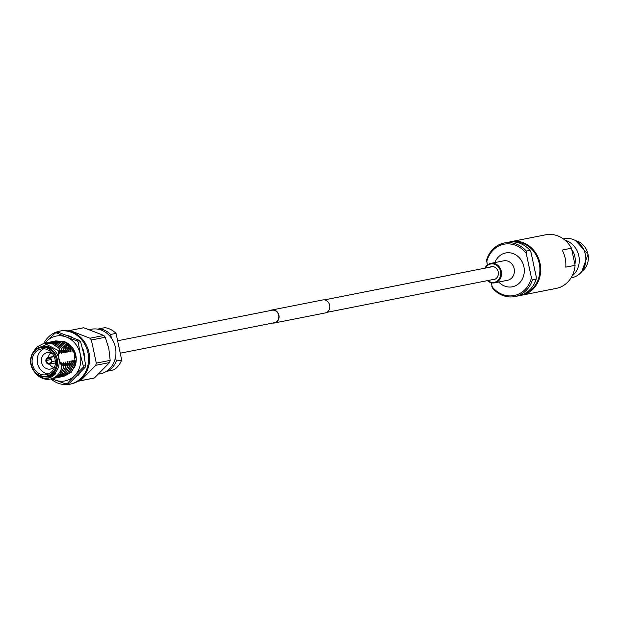 <?xml version="1.0" encoding="UTF-8"?>
<svg xmlns="http://www.w3.org/2000/svg" width="619" height="619" viewBox="0 0 619 619"><rect width="100%" height="100%" fill="white"/><g stroke="black" fill="none" stroke-linecap="round" stroke-linejoin="round"><path stroke-width="0.93" d="M272.84 323.033A6.616 5.834 -101.2 0 0 274.503 322.979A6.616 5.834 -101.2 0 0 278.914 315.249A6.616 5.834 -101.2 0 0 271.934 309.987A6.616 5.834 -101.2 0 0 270.379 310.568M274.503 322.979L325.277 312.943A6.616 5.834 -101.2 0 0 329.687 305.213A6.616 5.834 -101.2 0 0 322.708 299.96L271.934 309.987M120.256 353.186L274.449 322.716A6.352 5.594 -101.2 0 0 278.689 315.295A6.352 5.594 -101.2 0 0 271.989 310.251L117.618 340.76M32.227 359.19A13.138 11.583 -101.2 0 0 46.278 374.727A13.138 11.583 -101.2 0 0 55.238 364.475A13.138 11.583 -101.2 0 0 41.187 348.938A13.138 11.583 -101.2 0 0 32.227 359.19M43.787 348.768A13.138 11.583 -101.2 0 0 37.302 358.192A13.138 11.583 -101.2 0 0 48.754 373.899M54.975 365.821A8.395 7.397 78.8 0 1 50.433 369.063A8.395 7.397 78.8 0 1 41.465 359.144A8.395 7.397 78.8 0 1 47.183 352.598A8.395 7.397 78.8 0 1 52.615 353.867M49.582 364.104A8.395 7.397 -101.2 0 0 53.636 367.446M49.458 358.153L49.102 357.813A3.064 2.7 78.8 0 0 46.146 360.072L45.891 360.01A3.358 2.956 78.8 0 1 48.158 357.534A3.358 2.956 78.8 0 1 49.141 357.527L54.139 356.536M54.186 356.637L49.396 357.589A3.358 2.956 78.8 0 1 51.764 361.364L51.292 361.457A2.631 2.314 78.8 0 1 48.777 363.376L48.475 364.134A3.358 2.956 78.8 0 0 49.458 364.127L55.37 362.958M50.209 363.098L48.777 363.376M51.006 359.554L46.696 360.405A2.631 2.314 -101.2 0 0 48.522 363.322L50.425 362.943M56.221 359.121A14.5 12.782 -101.2 0 0 40.715 347.646A14.5 12.782 -101.2 0 0 31.244 364.545A14.5 12.782 -101.2 0 0 46.75 376.019A14.5 12.782 -101.2 0 0 56.221 359.121M30.95 364.614A15.235 13.425 78.8 0 1 41.117 346.818A15.235 13.425 78.8 0 1 57.188 358.919A15.235 13.425 78.8 0 1 47.021 376.708A15.235 13.425 78.8 0 1 30.95 364.614M47.021 376.708L48.622 376.391A15.235 13.425 -101.2 0 0 58.79 358.602A15.235 13.425 -101.2 0 0 42.719 346.508L41.117 346.818M35.136 349.928L46.51 344.381L58.171 350.455L58.921 358.579L61.908 367.121C59.78 374.456 55.3 378.526 48.46 379.339A18.253 16.086 78.8 0 1 36.792 374.634C43.763 379.989 50.116 379.594 55.865 373.443L49.156 377.118L43.09 376.824M89.221 363.531A18.322 16.148 -101.2 0 0 89.484 362.765L89.329 362.796M98.924 374.054L99.11 374.031A22.733 20.032 -101.2 0 0 115.382 347.298A22.733 20.032 -101.2 0 0 90.312 329.494L89.871 329.61M94.413 377.961L80.54 380.7A25.696 22.648 78.8 0 1 79.178 381.018L93.051 378.279A25.696 22.648 -101.2 0 0 94.413 377.961L109.594 362.572A25.696 22.648 -101.2 0 0 110.182 360.374L108.843 348.59L105.261 337.247A25.696 22.648 -101.2 0 0 103.837 335.483L83.743 327.745A25.696 22.648 -101.2 0 0 83.093 327.861L69.212 330.608A25.696 22.648 78.8 0 1 69.862 330.484L83.743 327.745M61.738 376.878L69.297 372.739L73.274 365.837L72.702 360.668L73.174 360.575L74.922 365.504L70.945 372.414L62.674 376.669M63.618 376.507L71.177 372.367L75.154 365.465L74.582 360.297L75.054 360.204L75.711 362.185M59.857 377.25L67.417 373.11L71.394 366.208L70.821 361.039L71.293 360.947L73.042 365.875L69.065 372.785L60.786 377.041M57.977 377.621L65.537 373.481L69.514 366.58L68.941 361.411L69.413 361.318L71.162 366.255L67.185 373.156L58.906 377.412M56.097 377.992L63.656 373.853L67.633 366.951L67.061 361.79L67.533 361.697L69.282 366.626L65.305 373.528L57.025 377.783M54.209 378.364L61.776 374.224L65.746 367.322L65.181 362.161L65.645 362.069L67.401 366.997L63.424 373.899L55.145 378.155M52.329 378.735L59.896 374.596L63.865 367.694L63.3 362.533L63.765 362.44L65.521 367.369L61.544 374.271L53.265 378.526M61.908 367.121L61.42 362.904L61.885 362.811L63.641 367.74L59.664 374.642L52.22 378.758L50.866 378.96M36.792 374.634L34.896 372.383M61.885 362.811L61.683 364.908M60.538 351.46L61.629 353.225L61.157 353.317L59.409 348.389L52.692 343.8L44.313 343.112M45.257 342.949L54.348 343.475L61.057 348.064L61.629 353.225M63.765 362.44L63.564 364.537M62.418 351.089L63.509 352.853L63.037 352.946L61.289 348.017L54.573 343.429L46.193 342.74M47.137 342.578L56.228 343.104L62.937 347.692L63.509 352.853M65.645 362.069L65.444 364.165M64.299 350.718L65.39 352.482L64.918 352.575L63.169 347.646L56.453 343.058L48.073 342.369M49.025 342.206L58.109 342.733L64.817 347.321L65.39 352.482M67.533 361.697L67.324 363.794M66.179 350.346L67.27 352.11L66.798 352.203L65.049 347.274L58.333 342.686L49.953 341.998M50.905 341.835L59.989 342.361L66.697 346.95L67.27 352.11M69.413 361.318L69.204 363.423M68.059 349.975L69.15 351.739L68.678 351.832L66.929 346.903L60.213 342.315L51.841 341.626M52.785 341.464L61.869 341.99L68.577 346.578L69.15 351.739M71.293 360.947L71.084 363.051M69.939 349.603L71.03 351.368L70.558 351.46L68.81 346.532L62.093 341.943L53.721 341.255M54.665 341.092L63.749 341.618L70.458 346.207L71.03 351.368M73.174 360.575L72.965 362.68M71.819 349.224L72.91 350.996L72.438 351.089L70.69 346.16L63.974 341.572L55.602 340.883M72.547 348.087L72.91 350.996M75.054 360.204L74.845 362.308M32.552 353.24L36.428 347.313L44.204 343.135L52.468 343.847L59.176 348.435L59.749 353.596L59.277 353.689L58.171 350.455M97.678 329.13L104.982 327.644A22.756 20.056 78.8 0 1 116.047 333.386L110.639 334.453L111.412 338.098M99.574 328.72A22.756 20.056 78.8 0 1 110.639 334.453M115.505 357.333L116.295 361.047A22.756 20.056 78.8 0 1 108.534 370.866L106.445 371.315M116.295 361.047L121.703 359.972A22.756 20.056 78.8 0 1 113.942 369.798L108.534 370.866M121.703 359.972L116.047 333.386M106.197 371.477L113.942 369.798M89.484 362.765L89.391 362.316M103.837 335.483L89.964 338.222L69.862 330.484M67.997 330.886A25.696 22.648 78.8 0 1 69.212 330.608M78.249 381.033L78.528 381.142A25.696 22.648 78.8 0 0 79.178 381.018M80.54 380.7L95.721 365.311L109.594 362.572M110.182 360.374L96.301 363.113A25.696 22.648 78.8 0 1 95.721 365.311M96.301 363.113L91.388 339.986L105.261 337.247M89.964 338.222A25.696 22.648 78.8 0 1 91.388 339.986M55.865 373.443L49.218 377.103M58.658 351.832L59.749 353.596M50.758 352.876A8.395 7.397 -101.2 0 0 48.274 357.511M55.292 360.939L51.725 361.643A3.358 2.956 78.8 0 1 49.458 364.127M48.491 364.018L48.22 364.073A3.358 2.956 78.8 0 1 45.852 360.297L46.735 360.119A2.631 2.314 78.8 0 1 49.241 358.2M49.396 357.589L49.497 358.262A2.631 2.314 -101.2 0 1 51.331 361.171L51.764 361.364M49.358 357.875A3.064 2.7 78.8 0 1 51.509 361.303M46.146 360.072L46.735 360.119M46.696 360.405L45.852 360.297M48.22 364.073L48.259 363.786A3.064 2.7 78.8 0 1 46.108 360.359M48.259 363.786L48.522 363.322M51.725 361.643L51.47 361.589A3.064 2.7 78.8 0 1 48.514 363.848M67.208 383.579A25.921 22.841 78.8 0 1 66.132 383.826L68.477 383.362A25.921 22.841 78.8 0 0 69.56 383.115L67.208 383.579L74.543 375.725A22.849 20.141 -101.2 0 0 80.006 365.984A22.849 20.141 -101.2 0 0 80.269 354.23L78.242 342.168A25.921 22.841 78.8 0 0 77.228 340.914L79.572 340.45A25.921 22.841 78.8 0 1 80.594 341.703L78.242 342.168M77.228 340.914L66.318 337.007A22.849 20.141 -101.2 0 1 80.269 354.23L83.333 366.092A25.921 22.841 78.8 0 1 83.132 366.881A25.921 22.841 78.8 0 1 82.907 367.663L85.26 367.199A25.921 22.841 78.8 0 0 85.484 366.417A25.921 22.841 78.8 0 0 85.677 365.628L83.658 353.565L80.594 341.703M69.56 383.115L85.26 367.199M63.355 341.355A17.672 15.576 78.8 0 1 75.603 364.282A17.672 15.576 78.8 0 1 74.357 367.616M75.317 363.972L73.971 350.493L64.306 341.696M75.959 358.169L72.64 348.969M66.132 383.826A25.921 22.841 78.8 0 1 65.769 383.896L51.888 378.82M83.333 366.092L85.677 365.628M56.437 332.906L66.318 337.007A22.849 20.141 -101.2 0 0 46.634 341.278L54.998 333.215A25.921 22.841 78.8 0 1 56.081 332.976A25.921 22.841 78.8 0 1 56.437 332.906L58.79 332.442A25.921 22.841 78.8 0 0 58.434 332.511L56.081 332.976M79.572 340.45L58.79 332.442M52.445 378.712L52.22 378.758A22.849 20.141 -101.2 0 0 54.859 379.989A22.849 20.141 78.8 0 0 74.543 375.725L82.907 367.663M46.634 341.278A22.849 20.141 -101.2 0 0 45.148 342.965M50.913 378.952A27.012 23.808 -101.2 0 0 69.885 384.198A27.012 23.808 -101.2 0 0 87.913 352.652A27.012 23.808 -101.2 0 0 59.416 331.196A27.012 23.808 -101.2 0 0 43.895 343.197M69.885 384.198L70.899 383.997A27.012 23.808 -101.2 0 0 88.935 352.451A27.012 23.808 -101.2 0 0 60.43 330.995L59.416 331.196M72.825 337.579L72.593 337.456A22.632 19.947 -101.2 0 0 72.299 337.309A22.632 19.947 -101.2 0 0 67.92 335.668M84.702 359.051A22.632 19.947 -101.2 0 0 83.163 350.052M77.592 375.393L77.816 375.772L79.712 373.381A22.632 19.947 -101.2 0 0 79.913 373.125A22.632 19.947 -101.2 0 0 80.346 372.561M76.447 376.538A22.632 19.947 -101.2 0 0 77.669 375.524M82.342 347.979L83.426 350.021L82.869 350.083M492.151 279.695A6.608 5.826 -101.2 0 0 493.784 279.633A6.608 5.826 -101.2 0 0 498.194 271.911A6.608 5.826 -101.2 0 0 491.223 266.665A6.608 5.826 -101.2 0 0 489.691 267.23M485.35 268.089A9.339 8.233 78.8 0 1 490.565 264.011A9.339 8.233 78.8 0 1 500.547 271.408A9.339 8.233 78.8 0 1 494.449 282.287A9.339 8.233 78.8 0 1 487.811 280.554M484.956 268.166A9.919 8.736 78.8 0 1 490.712 263.4A9.919 8.736 78.8 0 1 490.852 263.369A9.919 8.736 78.8 0 1 501.328 271.323A9.919 8.736 78.8 0 1 494.836 282.798A9.919 8.736 78.8 0 1 494.697 282.829A9.919 8.736 78.8 0 1 487.416 280.631M491.819 286.373A26.153 23.05 -101.2 0 0 514.466 295.464A26.153 23.05 -101.2 0 0 531.427 277.784L532.425 279.889A27.306 24.064 78.8 0 1 515.24 296.486A27.306 24.064 78.8 0 1 514.853 296.563A27.306 24.064 78.8 0 1 492.817 288.477L491.029 282.674M518.204 295.905A27.306 24.064 -101.2 0 0 518.59 295.828A27.306 24.064 -101.2 0 0 518.97 295.75A27.306 24.064 -101.2 0 0 536.162 279.154L536.224 276.832L531.04 252.451L530.034 250.339A27.306 24.064 -101.2 0 0 507.998 242.253L504.268 242.988A27.306 24.064 78.8 0 1 526.305 251.082L530.034 250.339M532.425 279.889L536.162 279.154M509.615 241.998A27.306 24.064 78.8 0 1 510.814 241.704A27.306 24.064 78.8 0 1 511.201 241.619A27.306 24.064 78.8 0 1 540.054 263.524A27.306 24.064 78.8 0 1 522.165 295.116A27.306 24.064 78.8 0 1 521.786 295.193A27.306 24.064 78.8 0 1 520.177 295.449M563.391 238.926L564.451 238.717A19.831 17.479 -101.2 0 1 585.404 254.626A19.831 17.479 -101.2 0 1 572.413 277.575A19.831 17.479 78.8 0 1 572.134 277.629A19.831 17.479 78.8 0 1 571.855 277.683M572.173 275.888A19.831 17.479 -101.2 0 0 578.858 256.088A19.831 17.479 -101.2 0 0 565.147 240.311M574.997 263.81A16.875 14.871 -101.2 0 0 572.149 250.099M513.569 241.897A26.733 23.561 78.8 0 1 539.335 263.895A26.733 23.561 78.8 0 1 523.867 294.04M521.786 295.193L556.303 288.377A27.306 24.064 78.8 0 0 556.682 288.299A27.306 24.064 78.8 0 0 575.105 265.311L565.774 267.153A27.306 24.064 -101.2 0 0 562.145 250.053L571.469 248.204A27.306 24.064 78.8 0 0 545.71 234.802A27.306 24.064 78.8 0 0 545.331 234.88M575.105 265.311L571.469 248.204M556.303 288.377A27.306 24.064 78.8 0 1 555.916 288.446M487.292 265.087L486.696 259.671A27.306 24.064 78.8 0 1 504.268 242.988M526.305 251.082L526.243 253.395A26.153 23.05 -101.2 0 0 503.587 244.304A26.153 23.05 -101.2 0 0 486.635 261.984M526.243 253.395L531.427 277.784M494.906 262.564A17.247 15.196 78.8 0 1 505.444 253.016A17.247 15.196 -101.2 0 1 523.883 266.665A17.247 15.196 -101.2 0 1 512.617 286.752A17.247 15.196 78.8 0 1 498.752 282.024M494.697 282.829L507.557 280.283A9.919 8.736 78.8 0 0 507.696 280.252A9.919 8.736 -101.2 0 0 514.188 268.785A9.919 8.736 -101.2 0 0 503.711 260.831A9.919 8.736 -101.2 0 0 503.572 260.854M581.814 271.501L588.05 254.27L575.732 240.706A16.875 14.871 78.8 0 1 587.98 254.285A16.875 14.871 78.8 0 1 581.837 271.47M326.832 312.363L495.324 279.068M324.371 299.898L492.856 266.603M48.158 357.534L54.062 356.366M84.385 356.908L85.012 356.869M571.082 277.838L572.134 277.629M511.201 241.619L545.71 234.802M514.853 296.563L518.59 295.828M490.852 263.369L503.711 260.831"/></g></svg>
